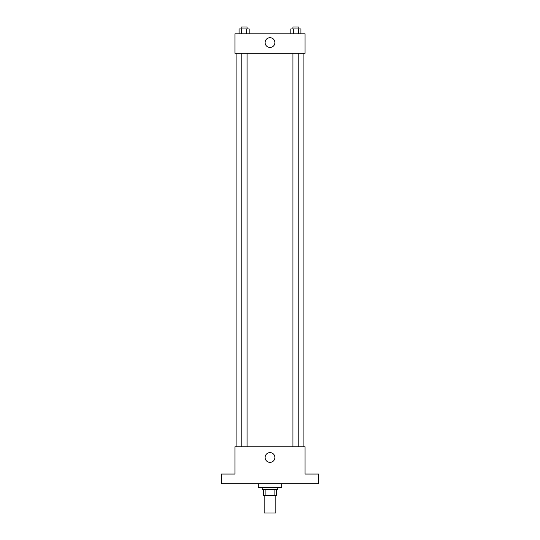 <?xml version="1.0" encoding="UTF-8"?>
<svg xmlns="http://www.w3.org/2000/svg" width="540" height="540" viewBox="0 0 540 540"><rect width="100%" height="100%" fill="white"/><g stroke="black" fill="none" stroke-linecap="round" stroke-linejoin="round"><path stroke-width="0.81" d="M264.154 495.47L264.154 513L275.846 513L275.846 495.47M274.097 489.625L274.097 495.47L263.668 495.47L263.668 489.625M274.097 495.47L276.332 495.47L276.332 489.625L276.332 495.47M277.79 487.674L277.79 489.625L262.211 489.625L262.211 487.674M265.903 489.625L265.903 495.47M258.316 483.779L258.316 487.674L281.684 487.674L281.684 483.779M318.695 483.779L221.306 483.779L221.306 474.039L234.941 474.039L234.941 446.769L305.06 446.769L305.06 474.039L318.695 474.039L318.695 483.779M274.887 457.488A4.887 4.887 0 0 1 267.557 461.714A4.887 4.887 0 0 1 267.557 453.256A4.887 4.887 0 0 1 274.887 457.488M303.115 53.298L303.115 446.769M292.943 446.769L292.943 53.298M247.057 53.298L247.057 446.769M305.06 53.298L234.941 53.298L234.941 33.818L305.06 33.818L305.06 53.298M274.887 42.586A4.887 4.887 0 0 1 267.557 46.811A4.887 4.887 0 0 1 267.557 38.354A4.887 4.887 0 0 1 274.887 42.586M300.929 33.818L300.929 28.951L290.81 28.951L290.81 33.818M298.397 28.951L298.397 33.818M293.335 28.951L293.335 33.818M292.943 28.951L292.943 27L298.789 27L298.789 28.951M249.19 33.818L249.19 28.951L239.072 28.951L239.072 33.818M246.665 28.951L246.665 33.818M241.603 28.951L241.603 33.818M241.211 28.951L241.211 27L247.057 27L247.057 28.951M236.885 53.298L236.885 446.769M298.789 446.769L298.789 53.298M241.211 53.298L241.211 446.769"/></g></svg>

